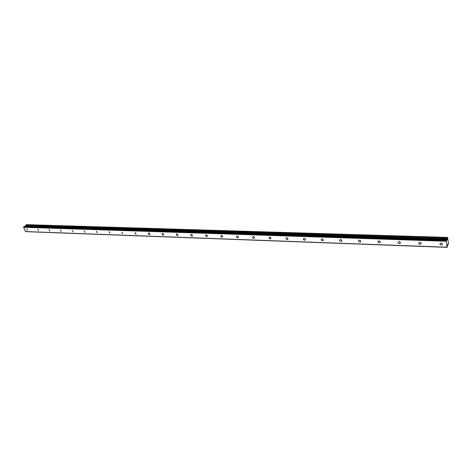 <?xml version="1.0" encoding="UTF-8"?>
<svg xmlns="http://www.w3.org/2000/svg" width="472" height="472" viewBox="0 0 472 472"><rect width="100%" height="100%" fill="white"/><g stroke="black" fill="none" stroke-linecap="round" stroke-linejoin="round"><path stroke-width="0.71" d="M441.338 245.068L442.164 244.826C442.742 243.953 442.382 243.357 441.09 243.033L440.27 243.275C439.692 244.142 440.046 244.744 441.338 245.068M27.612 230.253L26.739 228.837L27.612 230.253M38.598 230.643L37.719 229.221L38.598 230.643M49.82 231.05L48.941 229.604L49.82 231.05M61.295 231.457L60.41 230.006L61.295 231.457M73.024 231.876L72.139 230.413L73.024 231.876M85.025 232.307L84.134 230.826L85.025 232.307M97.303 232.749L96.406 231.25L97.303 232.749M109.864 233.197L108.967 231.687L109.864 233.197M122.726 233.658L121.823 232.135L122.726 233.658M135.889 234.13L136.207 234.059L134.98 232.59L135.889 234.13M149.376 234.613L149.707 234.537C150.102 233.852 149.801 233.333 148.792 232.979L148.462 233.062C148.066 233.74 148.373 234.26 149.376 234.613M163.188 235.109L163.542 235.026C163.943 234.336 163.637 233.811 162.622 233.457L162.274 233.54C161.867 234.23 162.173 234.755 163.188 235.109M177.348 235.617L177.714 235.528C178.133 234.826 177.82 234.301 176.788 233.947L176.422 234.029C176.003 234.732 176.316 235.262 177.348 235.617M191.856 236.136L192.24 236.041C192.67 235.327 192.358 234.796 191.313 234.442L190.93 234.537C190.499 235.245 190.806 235.782 191.856 236.136M206.736 236.667L207.143 236.566C207.58 235.847 207.267 235.31 206.205 234.956L205.804 235.056C205.361 235.776 205.674 236.313 206.736 236.667M221.999 237.215L222.424 237.109C222.873 236.378 222.56 235.835 221.48 235.481L221.061 235.587C220.607 236.319 220.92 236.861 221.999 237.215M237.658 237.776L238.106 237.664C238.566 236.92 238.254 236.372 237.156 236.018L236.714 236.13C236.248 236.873 236.56 237.422 237.658 237.776M253.73 238.348L254.202 238.23C254.679 237.475 254.361 236.926 253.246 236.572L252.78 236.69C252.302 237.445 252.62 238 253.73 238.348M270.232 238.938L270.727 238.814C271.217 238.047 270.893 237.493 269.766 237.139L269.27 237.268C268.786 238.035 269.105 238.59 270.232 238.938M287.183 239.546L287.708 239.41C288.203 238.637 287.879 238.071 286.734 237.723L286.215 237.858C285.713 238.637 286.038 239.198 287.183 239.546M304.599 240.171L305.154 240.024C305.661 239.239 305.337 238.673 304.169 238.325L303.62 238.466C303.113 239.257 303.437 239.823 304.599 240.171M322.5 240.814L323.084 240.655C323.603 239.859 323.273 239.286 322.093 238.938L321.515 239.097C320.989 239.894 321.32 240.466 322.5 240.814M340.908 241.469L341.527 241.304C342.058 240.49 341.722 239.918 340.524 239.575L339.911 239.741C339.374 240.549 339.71 241.127 340.908 241.469M359.841 242.148L360.496 241.971C361.039 241.145 360.697 240.567 359.481 240.224L358.832 240.407C358.289 241.227 358.626 241.811 359.841 242.148M379.329 242.85L380.019 242.655C380.574 241.817 380.226 241.233 378.992 240.897L378.302 241.086C377.753 241.924 378.096 242.508 379.329 242.85M399.389 243.564L400.12 243.357C400.681 242.508 400.333 241.918 399.076 241.587L398.35 241.794C397.79 242.643 398.132 243.233 399.389 243.564M420.05 244.307L420.829 244.083C421.396 243.222 421.042 242.626 419.767 242.301L418.994 242.519C418.422 243.381 418.776 243.977 420.05 244.307M447.379 237.811L25.889 225.014L447.367 237.941L447.539 237.41L448.4 243.05L448.17 244.508L447.887 244.295M25.913 224.926L447.521 237.428M447.881 244.295L447.126 247.352L25.842 231.652M23.6 227.286L446.282 241.233L447.002 247.234L25.541 231.563L23.6 227.286L23.665 226.902L446.323 240.685L446.618 239.888L446.913 240.106L447.367 237.941M446.618 239.888L24.237 226.377L446.595 239.918M446.323 240.685L446.288 241.18L23.606 227.25M25.818 231.646L447.12 247.346M446.329 240.637L23.665 226.902M23.671 226.867L24.237 226.377M446.612 239.894L24.29 226.353M25.134 226.383L25.765 225.616L447.297 238.797M447.303 238.743L25.765 225.616M25.783 225.581L25.889 225.014M447.798 244.49L448.146 244.508L447.798 244.478M421.136 243.357L420.829 244.083M25.689 225.899L447.249 239.198M25.73 225.822L447.273 239.086M442.164 244.826L442.465 244.03M238.106 237.664L238.342 237.345M254.202 238.23L254.449 237.888M270.727 238.814L270.987 238.437M287.708 239.41L287.973 239.003M305.154 240.024L305.431 239.581M323.084 240.655L323.373 240.171M341.527 241.304L341.822 240.773M360.496 241.971L360.797 241.393M380.019 242.655L380.326 242.024M400.12 243.357L400.433 242.673M448.158 244.525L447.786 244.514M447.539 237.41L26.243 224.648"/></g></svg>
